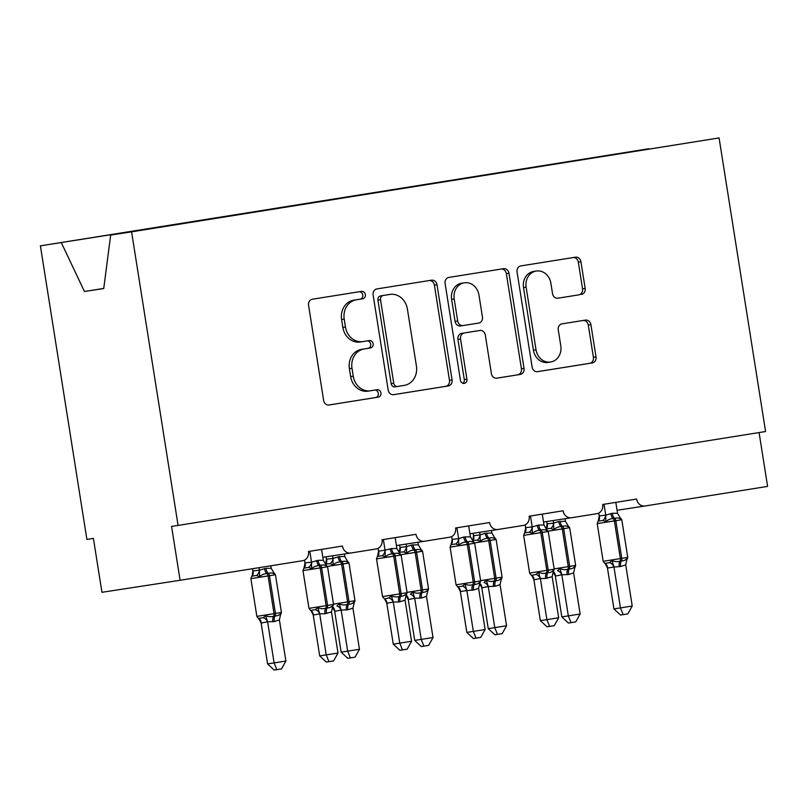 <?xml version="1.0" encoding="UTF-8"?>
<svg xmlns="http://www.w3.org/2000/svg" width="808" height="808" viewBox="0 0 808 808"><rect width="100%" height="100%" fill="white"/><g stroke="black" fill="none" stroke-linecap="round" stroke-linejoin="round"><path stroke-width="1.21" d="M365.357 294.556A3.747 3.283 81.3 0 0 361.529 291.375L312.353 299.233A5.353 4.686 81.3 0 0 308.565 305.262L323.644 400.445A5.353 4.686 81.3 0 0 329.078 404.99A5.353 4.686 81.3 0 0 329.109 404.99L378.275 397.132A3.747 3.283 81.3 0 0 377.104 389.729L370.741 390.739A17.13 14.998 81.3 0 1 370.67 390.759A17.13 14.998 81.3 0 1 353.258 376.195L351.995 368.256A17.13 14.998 81.3 0 1 364.125 348.975L370.488 347.955A3.747 3.283 81.3 0 0 369.317 340.552L362.954 341.572A17.13 14.998 81.3 0 1 362.873 341.582A17.13 14.998 81.3 0 1 345.46 327.018L344.208 319.079A17.13 14.998 81.3 0 1 356.338 299.798L362.701 298.778A3.747 3.283 81.3 0 0 365.357 294.556M362.802 341.592L360.348 341.966A17.13 14.998 81.3 0 1 360.267 341.986A17.13 14.998 81.3 0 1 342.855 327.412L341.602 319.483A17.13 14.998 81.3 0 1 353.732 300.192L360.095 299.182A3.747 3.283 81.3 0 0 359.227 291.749M328.745 405.03L375.669 397.526A3.747 3.283 81.3 0 0 374.801 390.092M370.589 390.769L368.135 391.143A17.13 14.998 81.3 0 1 368.064 391.153A17.13 14.998 81.3 0 1 350.652 376.589L349.389 368.66A17.13 14.998 81.3 0 1 361.519 349.369L367.882 348.359A3.747 3.283 81.3 0 0 367.014 340.915M581.366 294.466A5.353 4.686 81.3 0 0 585.164 288.436L580.932 261.731A5.353 4.686 81.3 0 0 575.488 257.186A5.353 4.686 81.3 0 0 575.468 257.186L520.857 265.913A5.353 4.686 81.3 0 0 517.059 271.942L532.139 367.115A5.353 4.686 81.3 0 0 537.583 371.67A5.353 4.686 81.3 0 0 537.603 371.67L592.214 362.944A5.353 4.686 81.3 0 0 596.011 356.914L590.9 324.654A5.353 4.686 81.3 0 0 585.457 320.109L562.055 323.846A5.353 4.686 81.3 0 0 558.267 329.876L560.803 345.864A14.322 12.534 81.3 0 1 550.601 362.004A14.322 12.534 81.3 0 1 536.037 349.824L526.119 287.163A14.322 12.534 81.3 0 1 536.32 271.034A14.322 12.534 81.3 0 1 550.874 283.204L552.531 293.647A5.353 4.686 81.3 0 0 557.975 298.202L578.76 294.859A5.353 4.686 81.3 0 0 582.558 288.84L578.326 262.135A5.353 4.686 81.3 0 0 573.215 257.55M131.583 231.835L719.08 137.936L110.676 235.047L131.583 231.835L178.083 525.422L171.569 526.422L180.103 580.285L302.697 560.702A8.181 7.161 81.3 0 0 308.484 551.49L342.441 546.057A8.181 7.161 -98.7 0 0 350.753 553.015A8.181 7.161 -98.7 0 1 350.753 553.015L376.245 548.945A8.181 7.161 81.3 0 0 382.043 539.734L415.989 534.31A8.181 7.161 -98.7 0 0 424.311 541.259A8.181 7.161 -98.7 0 0 424.341 541.259L449.804 537.189A8.181 7.161 81.3 0 0 455.601 527.977L489.547 522.554A8.181 7.161 -98.7 0 0 497.859 529.503A8.181 7.161 -98.7 0 1 497.859 529.503L523.362 525.432A8.181 7.161 81.3 0 0 529.149 516.221L563.105 510.797A8.181 7.161 -98.7 0 0 571.418 517.746A8.181 7.161 -98.7 0 0 571.458 517.746L596.91 513.676A8.181 7.161 81.3 0 0 602.707 504.465L636.654 499.041A8.181 7.161 -98.7 0 0 644.976 506A8.181 7.161 -98.7 0 1 644.976 506L767.6 486.396L759.076 432.563M719.08 137.936L765.58 431.522L178.083 525.422M436.997 284.739A5.353 4.686 81.3 0 0 431.553 280.184A5.353 4.686 81.3 0 0 431.533 280.184L376.922 288.921A5.353 4.686 81.3 0 0 373.124 294.94L388.204 390.123A5.353 4.686 81.3 0 0 393.647 394.678L448.278 385.941A5.353 4.686 81.3 0 0 452.066 379.911L436.997 284.739L434.391 285.133A5.353 4.686 81.3 0 0 429.28 280.548M448.884 277.417L503.495 268.69A5.353 4.686 81.3 0 1 503.525 268.68A5.353 4.686 81.3 0 1 508.959 273.235L524.038 368.418A5.353 4.686 81.3 0 1 520.251 374.437L496.88 378.174A5.353 4.686 81.3 0 0 496.88 378.174A5.353 4.686 81.3 0 1 491.405 373.629L485.295 335.027A5.353 4.686 81.3 0 0 479.851 330.472A5.353 4.686 81.3 0 0 479.831 330.482L464.327 332.957A5.353 4.686 81.3 0 0 460.54 338.986L466.903 379.174A3.747 3.283 81.3 0 1 460.419 380.204L445.097 283.446A5.353 4.686 81.3 0 1 448.884 277.417M502.94 172.357L438.643 182.628M429.381 184.113L365.095 194.385M355.833 195.869L291.536 206.141M282.275 207.616L40.4 245.844L86.9 539.431L93.415 538.431L101.949 592.304L180.103 580.285M512.201 170.872L502.879 172.003M429.331 183.759L438.512 182.345M355.772 195.516L364.953 194.102M282.214 207.272L291.405 205.858M648.935 149.026L512.07 170.589M648.804 148.743L40.4 245.844M110.676 235.047L103.737 288.537L84.456 291.496L61.307 242.632M103.757 288.416L84.456 291.496M393.314 394.708L445.673 386.345A5.353 4.686 81.3 0 0 449.47 380.316L434.391 285.133M383.184 295.506A3.747 3.283 81.3 0 0 380.528 299.728L393.759 383.275A3.747 3.283 81.3 0 0 397.587 386.456L404.293 385.386A17.13 14.998 81.3 0 0 416.423 366.095L407.384 308.989A17.13 14.998 81.3 0 0 389.971 294.425A17.13 14.998 81.3 0 0 389.89 294.435L380.578 295.91A3.747 3.283 81.3 0 0 377.922 300.121L380.528 299.728M397.556 386.456L394.981 386.85A3.747 3.283 81.3 0 1 394.961 386.86A3.747 3.283 81.3 0 1 391.153 383.669L377.922 300.121M387.446 294.809A17.13 14.998 81.3 0 0 387.365 294.819A17.13 14.998 81.3 0 0 387.284 294.829L389.89 294.435M380.578 295.91L387.284 294.829M496.516 378.215L517.645 374.841A5.353 4.686 81.3 0 0 521.433 368.812L506.364 273.639A5.353 4.686 81.3 0 0 501.253 269.044M477.276 330.876A5.353 4.686 81.3 0 0 477.245 330.876A5.353 4.686 81.3 0 0 477.225 330.876L461.721 333.361A5.353 4.686 81.3 0 0 457.934 339.39L464.297 379.568L466.903 379.174M462.883 383.285A3.747 3.283 81.3 0 0 464.297 379.568M478.952 294.971A14.322 12.534 81.3 0 0 464.398 282.8A14.322 12.534 81.3 0 0 454.187 298.93L457.692 321.008A5.353 4.686 81.3 0 0 463.125 325.563A5.353 4.686 81.3 0 0 463.156 325.553L478.659 323.079A5.353 4.686 81.3 0 0 482.447 317.049L478.952 294.971M464.398 282.8L461.792 283.194A14.322 12.534 81.3 0 0 451.591 299.334L454.187 298.93M463.105 325.563L460.55 325.957A5.353 4.686 81.3 0 1 460.52 325.957A5.353 4.686 81.3 0 1 455.086 321.412L451.591 299.334M557.641 298.243L578.76 294.859M536.32 271.034L533.714 271.427A14.322 12.534 81.3 0 0 523.513 287.567L526.119 287.163M550.601 362.004L547.996 362.398A14.322 12.534 81.3 0 1 533.432 350.228L523.513 287.567M537.249 371.71L589.608 363.337A5.353 4.686 81.3 0 0 593.405 357.308L588.295 325.058A5.353 4.686 81.3 0 0 583.184 320.473M325.978 564.671A5.999 5 114.4 0 1 325.937 564.651L326.866 566.317C325.129 564.903 322.998 564.6 320.463 565.408L319.049 565.63C316.231 565.681 313.767 566.721 311.656 568.751L308.737 567.428L303.859 568.175A5.999 5.01 48 0 0 305.03 562.893L311.534 562.176L318.009 560.328L323.321 560.287L321.594 549.389M313.292 615.06A5.999 5 114.4 0 0 310.585 610.424L315.433 609.656L317.796 607.515C320.423 608.788 323.089 609.01 325.786 608.182L327.2 607.959C329.856 607.929 331.795 606.97 333.007 605.081L332.664 606.899A5.999 5.01 48 0 0 332.654 606.909L333.532 604.445L327.563 566.741L302.98 570.63L308.959 608.343L326.139 605.646A2.727 1.313 80.9 0 1 325.786 608.182A5.999 2.899 -99.1 0 0 325.018 613.757L319.705 613.797L313.292 615.06L311.353 611.282M319.705 655.914L338.007 653.036L333.623 660.904L328.917 661.651L326.311 662.055L319.705 655.914L313.231 615.04M328.917 661.651L326.22 654.914L319.746 614.03M338.007 653.036L331.502 611.909L325.018 613.757M303.99 568.054L305.03 562.893M304.535 560.116L304.98 562.934M309.807 551.278L311.494 561.934M311.656 568.751L311.534 562.176M323.321 560.287L326.866 566.317M317.796 607.515L319.705 613.797M333.007 605.081L331.502 611.909M261.125 623.039L267.599 663.923L285.901 661.035L279.396 619.918L274.326 621.544L267.599 621.796L261.186 623.069L258.621 618.504M285.901 661.035L281.517 668.913L276.811 669.66L274.114 662.924L267.64 622.039M252.52 568.711L252.874 570.943L259.429 570.185L265.903 568.327L271.215 568.297L270.821 565.792M259.035 567.67L259.388 569.943M252.268 575.013L252.874 570.943M258.58 618.453L258.479 618.433A5.999 5 -65.6 0 1 258.479 618.433L263.327 617.665L265.691 615.524C268.327 616.797 270.983 617.019 273.68 616.191A2.727 1.313 -99.1 0 0 274.033 613.656L268.064 575.942L250.874 578.639L256.853 616.352L258.297 616.14L275.447 613.434L269.478 575.72L268.064 575.942A2.727 1.313 -99.1 0 0 266.943 573.64C264.125 573.69 261.661 574.73 259.55 576.76L256.631 575.437L251.753 576.185L250.874 578.639M272.912 621.766A5.999 2.899 80.9 0 1 273.68 616.191L275.104 615.969C277.75 615.938 279.689 614.979 280.901 613.09L280.558 614.908A5.999 5.01 -132 0 0 280.558 614.918L281.426 612.454L275.457 574.751L269.478 575.72A2.727 1.313 80.9 0 0 268.357 573.407L266.943 573.64A5.999 2.899 80.9 0 1 264.489 568.559M275.457 574.751L273.831 572.66A5.999 5 -65.6 0 0 273.872 572.68L274.76 574.326C273.023 572.912 270.892 572.609 268.357 573.407A5.999 2.899 80.9 0 1 265.903 568.327M274.76 574.326L271.215 568.297M259.429 570.185L259.55 576.76M279.396 619.918L280.901 613.09M267.599 621.796L265.691 615.524M276.811 669.66L274.205 670.064L267.599 663.923M334.684 611.292L341.158 652.167L359.459 649.289L352.955 608.161L347.884 609.788L341.158 610.05L334.744 611.313L332.482 607.141M359.459 649.289L355.076 657.156L350.369 657.904L347.672 651.167L341.198 610.282M326.058 556.813L326.432 559.187L332.977 558.429L339.461 556.571L344.774 556.54L344.37 553.995M332.573 555.813L332.946 558.187M325.846 563.206L326.432 559.187M341.148 610.333A5.999 5.01 -132 0 0 336.875 605.909L339.249 603.768C341.875 605.04 344.541 605.263 347.238 604.435A2.727 1.313 -99.1 0 0 347.591 601.899L341.612 564.196L327.493 566.418M346.47 610.01A5.999 2.899 80.9 0 1 347.238 604.435L348.652 604.212C351.308 604.182 353.248 603.222 354.449 601.334L354.106 603.162A5.999 5.01 -132 0 1 354.116 603.152L354.985 600.697L349.016 562.994L341.612 564.196A2.727 1.313 -99.1 0 0 340.501 561.883C337.683 561.934 335.219 562.974 333.108 565.004L330.189 563.681L326.927 563.913M347.42 560.924A5.999 5 -65.6 0 1 347.379 560.904L348.309 562.57C346.582 561.156 344.45 560.853 341.915 561.661A2.727 1.313 80.9 0 1 343.026 563.964L349.006 601.677L354.985 600.697M348.309 562.57L344.774 556.54M332.977 558.429L333.108 565.004M352.955 608.161L354.449 601.334M341.158 610.05L339.249 603.768M350.369 657.904L347.763 658.308L341.158 652.167M408.242 599.536L414.716 640.411L433.017 637.532L426.503 596.405L421.443 598.031L414.706 598.294L408.293 599.556L406.04 595.385M433.017 637.532L428.634 645.4L423.917 646.148L421.231 639.411L414.756 598.536M399.606 545.057L399.99 547.43L406.535 546.673L411.595 545.047L418.332 544.784L417.918 542.239M406.121 544.057L406.495 546.43M399.394 551.45L399.99 547.43M414.706 598.577A5.999 5.01 -132 0 0 410.434 594.153L412.797 592.011C415.433 593.284 418.1 593.506 420.796 592.678A2.727 1.313 -99.1 0 0 421.14 590.143L415.171 552.44L401.051 554.672M420.029 598.253A5.999 2.899 80.9 0 1 420.796 592.678L422.21 592.456C424.867 592.426 426.796 591.466 428.008 589.577L427.664 591.405A5.999 5.01 -132 0 1 427.664 591.395L428.543 588.941L422.564 551.238L415.171 552.44A2.727 1.313 -99.1 0 0 414.06 550.127C411.232 550.177 408.767 551.218 406.656 553.248L403.748 551.925L400.485 552.157M422.564 551.238L420.978 549.167L421.867 550.814C420.14 549.4 417.999 549.097 415.474 549.905A2.727 1.313 80.9 0 1 416.585 552.207L422.554 589.921L428.543 588.941M421.867 550.814L418.332 544.784M406.535 546.673L406.656 553.248M426.503 596.405L428.008 589.577M414.706 598.294L412.797 592.011M423.917 646.148L421.321 646.552L414.716 640.411M481.79 587.78L488.264 628.654L506.566 625.776L500.061 584.649L494.991 586.275L488.264 586.537L481.851 587.8L479.599 583.629M506.566 625.776L502.182 633.644L497.476 634.391L494.779 627.654L488.305 586.78M473.165 533.3L473.538 535.674L480.093 534.916L485.154 533.29L491.88 533.028L491.476 530.482M479.679 532.3L480.053 534.674M472.953 539.693L473.538 535.674M488.264 586.82A5.999 5.01 -132 0 0 483.992 582.396L486.355 580.255C488.991 581.528 491.648 581.75 494.344 580.922A2.727 1.313 -99.1 0 0 494.698 578.387L488.729 540.683L474.599 542.915M493.577 586.497A5.999 2.899 80.9 0 1 494.344 580.922L495.769 580.7C498.415 580.669 500.354 579.71 501.566 577.821L501.223 579.649L502.091 577.195L496.122 539.481L488.729 540.683A2.727 1.313 -99.1 0 0 487.608 538.37C484.79 538.421 482.326 539.461 480.215 541.491L477.296 540.168L474.033 540.4M494.536 537.421A5.999 5 -65.6 0 1 494.496 537.401L495.425 539.057C493.688 537.653 491.557 537.34 489.022 538.148A2.727 1.313 80.9 0 1 490.143 540.451L496.112 578.164L502.091 577.195M495.425 539.057L491.88 533.028M480.093 534.916L480.215 541.491M500.061 584.649L501.566 577.821M488.264 586.537L486.355 580.255M497.476 634.391L494.87 634.795L488.264 628.654M555.349 576.023L561.823 616.908L580.124 614.019L573.619 572.892L568.549 574.518L561.823 574.781L555.409 576.053L553.147 571.872M580.124 614.019L575.74 621.887L571.034 622.645L568.337 615.898L561.863 575.023M546.723 521.544L547.097 523.917L553.642 523.16L558.712 521.534L565.438 521.271L565.034 518.736M553.238 520.544L553.611 522.917M546.511 527.937L547.097 523.917M561.812 575.064A5.999 5.01 -132 0 0 557.54 570.64L559.914 568.499C562.54 569.771 565.206 569.994 567.903 569.165A2.727 1.313 -99.1 0 0 568.256 566.63L562.277 528.927L548.157 531.159M567.135 574.74A5.999 2.899 80.9 0 1 567.903 569.165L569.317 568.943C571.973 568.913 573.912 567.953 575.114 566.065L574.771 567.893A5.999 5.01 -132 0 1 574.781 567.893L575.65 565.438L569.68 527.725L562.277 528.927A2.727 1.313 -99.1 0 0 561.166 526.614C558.348 526.675 555.884 527.705 553.773 529.735L550.854 528.412L547.592 528.644M569.68 527.725L568.044 525.644A5.999 5 -65.6 0 0 568.085 525.665L568.973 527.311C567.246 525.897 565.115 525.584 562.58 526.392A2.727 1.313 80.9 0 1 563.691 528.705L569.67 566.408L575.65 565.438M568.973 527.311L565.438 521.271M553.642 523.16L553.773 529.735M573.619 572.892L575.114 566.065M561.823 574.781L559.914 568.499M571.034 622.645L568.428 623.039L561.823 616.908M382.295 555.672L377.407 556.429L376.538 558.884L393.718 556.187A2.727 1.313 80.9 0 0 392.607 553.874C389.789 553.924 387.325 554.965 385.214 556.995L382.295 555.672A5.999 5 114.4 0 0 384.992 550.147L391.567 548.571L396.88 548.531L395.152 537.633M411.565 641.279L407.181 649.147L402.475 649.895L399.869 650.299L393.264 644.158L411.565 641.279L405.06 600.152L399.99 601.778A5.999 2.899 -99.1 0 1 400.758 596.203A2.727 1.313 -99.1 0 0 401.111 593.668L382.507 596.587L384.123 598.667L385.901 598.657L388.981 597.9L391.355 595.759C393.981 597.031 396.647 597.253 399.344 596.425L400.758 596.203C403.414 596.173 405.343 595.213 406.555 593.325L406.222 595.143A5.999 5.01 48 0 0 406.212 595.153L407.091 592.688L401.121 554.985L393.718 556.187L399.697 593.89A2.727 1.313 80.9 0 1 399.344 596.425A5.999 2.899 -99.1 0 0 398.576 602L393.264 602.041L386.85 603.303L384.901 599.526M393.264 644.158L386.79 603.283M402.475 649.895L399.778 643.158L393.304 602.283M377.548 556.298L378.538 551.177L384.992 550.147M378.094 548.349L378.538 551.177M383.366 539.522L385.052 550.177M401.121 554.985L399.485 552.904A5.999 5 114.4 0 0 399.526 552.914L400.414 554.561C398.687 553.147 396.556 552.844 394.021 553.652L392.607 553.874A5.999 2.899 -99.1 0 1 390.153 548.794M385.214 556.995L385.083 550.42M396.88 548.531L400.414 554.561M391.355 595.759L393.264 602.041M406.555 593.325L405.06 600.152M451.106 544.541L452.137 539.38L458.641 538.663L463.701 537.037A5.999 2.899 -99.1 0 0 466.155 542.117A2.727 1.313 80.9 0 1 467.276 544.43L450.096 547.127L456.066 584.83L480.649 580.942L474.67 543.229L473.044 541.148A5.999 5 114.4 0 0 473.084 541.168L473.973 542.804C472.246 541.4 470.104 541.087 467.579 541.895L466.155 542.117C463.337 542.168 460.873 543.208 458.762 545.238L455.853 543.915L450.965 544.673M476.023 638.138L473.337 631.401L485.123 629.523L480.74 637.391L476.023 638.138L473.427 638.542L466.822 632.401L473.337 631.401L466.862 590.527L460.398 591.547A5.999 5 114.4 0 0 457.692 586.921L462.54 586.143L464.903 584.002C467.539 585.275 470.206 585.497 472.902 584.669L474.316 584.447C476.973 584.416 478.902 583.457 480.114 581.568L479.77 583.396L480.649 580.942M466.822 632.401L460.348 591.527L458.459 587.77M485.123 629.523L478.609 588.396L473.549 590.022L466.862 590.527M468.701 525.877L470.438 536.775L473.973 542.804M451.642 536.613L452.096 539.421M456.914 527.765L458.601 538.421M463.701 537.037L470.438 536.775M458.762 545.238L458.641 538.663M464.903 584.002L466.812 590.284M480.114 581.568L478.609 588.396M546.642 529.412A5.999 5 114.4 0 1 546.602 529.391L547.531 531.058C545.794 529.644 543.663 529.331 541.128 530.139L539.714 530.361C536.896 530.422 534.431 531.462 532.32 533.482L529.402 532.159L524.523 532.906A5.999 5.01 48 0 0 525.695 527.624L532.199 526.907L538.673 525.059L543.986 525.018L542.259 514.12M529.624 573.074L531.23 575.155L533.017 575.145L536.098 574.387L538.461 572.246C541.087 573.518 543.754 573.741 546.45 572.912L547.864 572.69C550.521 572.66 552.46 571.7 553.672 569.812L553.329 571.64A5.999 5.01 48 0 0 553.318 571.64L554.197 569.185L548.228 531.472L523.645 535.371L529.624 573.074L546.804 570.377A2.727 1.313 80.9 0 1 546.45 572.912A5.999 2.899 -99.1 0 0 545.683 578.488L540.37 578.528L533.957 579.801L532.018 576.013M540.37 620.655L558.671 617.766L554.288 625.634L549.581 626.392L546.976 626.786L540.37 620.655L533.896 579.77M549.581 626.392L546.885 619.645L540.411 578.77M558.671 617.766L552.167 576.639L545.683 578.488M524.655 532.785L525.695 527.624M525.2 524.857L525.644 527.664M530.472 516.009L532.159 526.665M532.32 533.482L532.199 526.907M543.986 525.018L547.531 531.058M538.461 572.246L540.37 578.528M553.672 569.812L552.167 576.639M610.818 513.524A5.999 2.899 -99.1 0 0 613.272 518.605A2.727 1.313 80.9 0 1 614.383 520.918L597.203 523.614L603.172 561.318L627.755 557.429L621.786 519.716L620.19 517.655L621.079 519.302C619.352 517.888 617.221 517.585 614.686 518.383L613.272 518.605C610.454 518.665 607.99 519.706 605.879 521.726L602.96 520.403L598.082 521.15A5.999 5.01 48 0 0 599.253 515.868L605.748 515.15L612.232 513.302L617.544 513.272L615.817 502.374M623.14 614.635L620.443 607.899L632.23 606.01L627.846 613.878L623.14 614.635L620.534 615.029L613.928 608.899L620.443 607.899L613.969 567.014L607.515 568.044A5.999 5 114.4 0 0 604.808 563.408A5.999 5 114.4 0 0 604.798 563.398L609.646 562.641L612.02 560.489C614.646 561.762 617.312 561.984 620.009 561.156L621.423 560.934C624.079 560.904 626.008 559.944 627.22 558.055L626.887 559.883A5.999 5.01 48 0 0 626.877 559.883L627.755 557.429M613.928 608.899L607.414 567.771L605.566 564.267M632.23 606.01L625.725 564.883L620.655 566.509L613.969 567.014M598.213 521.029L599.253 515.868M598.758 513.1L599.203 515.908M604.03 504.253L605.717 514.908M605.879 521.726L605.748 515.15M617.544 513.272L621.079 519.302M612.02 560.489L613.928 566.772M627.22 558.055L625.725 564.883M644.976 506L617.07 510.282L644.935 506M571.418 517.746L543.511 522.039L571.377 517.756M497.859 529.503L469.963 533.795L497.829 529.513M424.311 541.259L396.405 545.552L424.271 541.269M350.753 553.015L322.846 557.308L350.712 553.025M353.732 300.192L356.338 299.798M341.602 319.483L344.208 319.079M342.855 327.412L345.46 327.018M367.882 348.359L370.488 347.955M361.519 349.369L364.125 348.975M349.389 368.66L351.995 368.256M350.652 376.589L353.258 376.195M375.669 397.526L378.275 397.132M360.095 299.182L362.701 298.778M449.47 380.316L452.066 379.911M445.673 386.345L448.278 385.941M391.153 383.669L393.759 383.275M506.364 273.639L508.959 273.235M521.433 368.812L524.038 368.418M517.645 374.841L520.251 374.437M461.721 333.361L464.327 332.957M457.934 339.39L460.54 338.986M455.086 321.412L457.692 321.008M533.432 350.228L536.037 349.824M588.295 325.058L590.9 324.654M593.405 357.308L596.011 356.914M589.608 363.337L592.214 362.944M578.326 262.135L580.932 261.731M582.558 288.84L585.164 288.436M316.595 560.55A5.999 2.899 -99.1 0 0 319.049 565.63A2.727 1.313 80.9 0 1 320.17 567.943L326.139 605.646L333.532 604.445M326.432 613.535A5.999 2.899 -99.1 0 1 327.2 607.959A2.727 1.313 -99.1 0 0 327.553 605.424L321.584 567.711A2.727 1.313 -99.1 0 0 320.463 565.408A5.999 2.899 -99.1 0 1 318.009 560.328M310.383 569.438L321.574 567.66M308.737 567.428A5.999 5 114.4 0 0 311.434 561.903M319.705 614.08A5.999 5.01 48 0 0 315.433 609.656M310.686 610.444L310.585 610.424A5.999 5 114.4 0 0 310.575 610.424L308.959 608.343M258.277 577.447L274.013 574.963M274.326 621.544A5.999 2.899 80.9 0 1 275.104 615.969A2.727 1.313 80.9 0 0 275.447 613.434L281.426 612.454M252.924 570.892A5.999 5.01 -132 0 1 251.753 576.185L251.874 576.104M259.328 569.913A5.999 5 -65.6 0 1 256.631 575.437M256.853 616.352L258.479 618.433A5.999 5 -65.6 0 1 261.186 623.069M263.327 617.665A5.999 5.01 -132 0 1 267.599 622.089M331.825 565.691L347.571 563.206M333.482 604.131L349.006 601.677A2.727 1.313 80.9 0 1 348.652 604.212A5.999 2.899 80.9 0 0 347.884 609.788M339.461 556.571A5.999 2.899 80.9 0 0 341.915 561.661L340.501 561.883A5.999 2.899 80.9 0 1 338.047 556.803M347.198 560.792L349.016 562.994M326.483 559.146A5.999 5.01 -132 0 1 325.513 564.236M332.886 558.156A5.999 5 -65.6 0 1 330.189 563.681M332.583 606.98A5.999 5 -65.6 0 1 334.744 611.313M405.384 553.935L421.12 551.45M407.04 592.375L422.554 589.921A2.727 1.313 80.9 0 1 422.21 592.456A5.999 2.899 80.9 0 0 421.443 598.031M413.009 544.824A5.999 2.899 80.9 0 0 415.474 549.905L414.06 550.127A5.999 2.899 80.9 0 1 411.595 545.047M400.031 547.39A5.999 5.01 -132 0 1 399.061 552.48M406.444 546.4A5.999 5 -65.6 0 1 403.748 551.925M406.141 595.223A5.999 5 -65.6 0 1 408.293 599.556M478.942 542.178L494.678 539.693M480.598 580.619L496.112 578.164A2.727 1.313 80.9 0 1 495.769 580.7A5.999 2.899 80.9 0 0 494.991 586.275M486.567 533.068A5.999 2.899 80.9 0 0 489.022 538.148L487.608 538.37A5.999 2.899 80.9 0 1 485.154 533.29M494.304 537.29L496.122 539.481M473.589 535.633A5.999 5.01 -132 0 1 472.619 540.724M479.992 534.644A5.999 5 -65.6 0 1 477.296 540.168M479.689 583.467A5.999 5 -65.6 0 1 481.851 587.8M552.49 530.422L568.236 527.937M554.147 568.862L569.67 566.408A2.727 1.313 80.9 0 1 569.317 568.943A5.999 2.899 80.9 0 0 568.549 574.518M560.126 521.312A5.999 2.899 80.9 0 0 562.58 526.392L561.166 526.614A5.999 2.899 80.9 0 1 558.712 521.534M547.147 523.877A5.999 5.01 -132 0 1 546.178 528.967M553.551 522.887A5.999 5 -65.6 0 1 550.854 528.412M553.248 571.71A5.999 5 -65.6 0 1 555.409 576.053M391.567 548.571A5.999 2.899 -99.1 0 0 394.021 553.652A2.727 1.313 -99.1 0 1 395.132 555.955L401.111 593.668L407.091 592.688M383.931 557.682L395.132 555.904M399.99 601.778L398.576 602M377.407 556.419L377.417 556.419A5.999 5.01 48 0 0 378.588 551.137M393.254 602.324A5.999 5.01 48 0 0 388.981 597.9M386.85 603.303A5.999 5 114.4 0 0 384.143 598.667L384.143 598.667A5.999 5 114.4 0 0 384.133 598.667L384.123 598.667M474.67 543.229L467.276 544.43L473.246 582.134A2.727 1.313 80.9 0 1 472.902 584.669A5.999 2.899 -99.1 0 0 472.135 590.244M473.549 590.022A5.999 2.899 -99.1 0 1 474.316 584.447A2.727 1.313 -99.1 0 0 474.66 581.911L468.691 544.198A2.727 1.313 -99.1 0 0 467.579 541.895A5.999 2.899 -99.1 0 1 465.115 536.815M457.49 545.925L468.68 544.148M455.853 543.915A5.999 5 114.4 0 0 458.55 538.391M450.096 547.127L450.965 544.663A5.999 5.01 48 0 0 452.137 539.38M466.812 590.567A5.999 5.01 48 0 0 462.54 586.143M457.803 586.931L457.692 586.921A5.999 5 114.4 0 0 457.681 586.911L456.066 584.83M537.259 525.281A5.999 2.899 -99.1 0 0 539.714 530.361A2.727 1.313 80.9 0 1 540.835 532.674L546.804 570.377L554.197 569.185M547.097 578.265A5.999 2.899 -99.1 0 1 547.864 572.69A2.727 1.313 -99.1 0 0 548.218 570.155L542.249 532.452A2.727 1.313 -99.1 0 0 541.128 530.139A5.999 2.899 -99.1 0 1 538.673 525.059M531.048 534.169L542.239 532.391M529.402 532.159A5.999 5 114.4 0 0 532.098 526.634M540.37 578.811A5.999 5.01 48 0 0 536.098 574.387M533.957 579.801A5.999 5 114.4 0 0 531.25 575.165L531.25 575.165A5.999 5 114.4 0 0 531.24 575.155L531.23 575.155M621.786 519.716L614.383 520.918L620.362 558.631A2.727 1.313 80.9 0 1 620.009 561.156A5.999 2.899 -99.1 0 0 619.241 566.741M620.655 566.509A5.999 2.899 -99.1 0 1 621.423 560.934A2.727 1.313 -99.1 0 0 621.776 558.399L615.797 520.695A2.727 1.313 -99.1 0 0 614.686 518.383A5.999 2.899 -99.1 0 1 612.232 513.302M604.596 522.412L615.797 520.645M602.96 520.403A5.999 5 114.4 0 0 605.657 514.888M613.918 567.054A5.999 5.01 48 0 0 609.646 562.641M604.909 563.428L603.172 561.318M360.267 341.986L362.873 341.582M368.064 391.153L370.67 390.759M394.961 386.86L397.566 386.456M387.365 294.819L389.971 294.425M460.52 325.957L463.125 325.563M325.745 564.54L327.563 566.741M303.98 568.095L302.98 570.63M382.507 596.587L376.538 558.884M546.41 529.28L548.228 531.472M524.645 532.836L523.645 535.371M598.193 521.079L597.203 523.614"/></g></svg>
